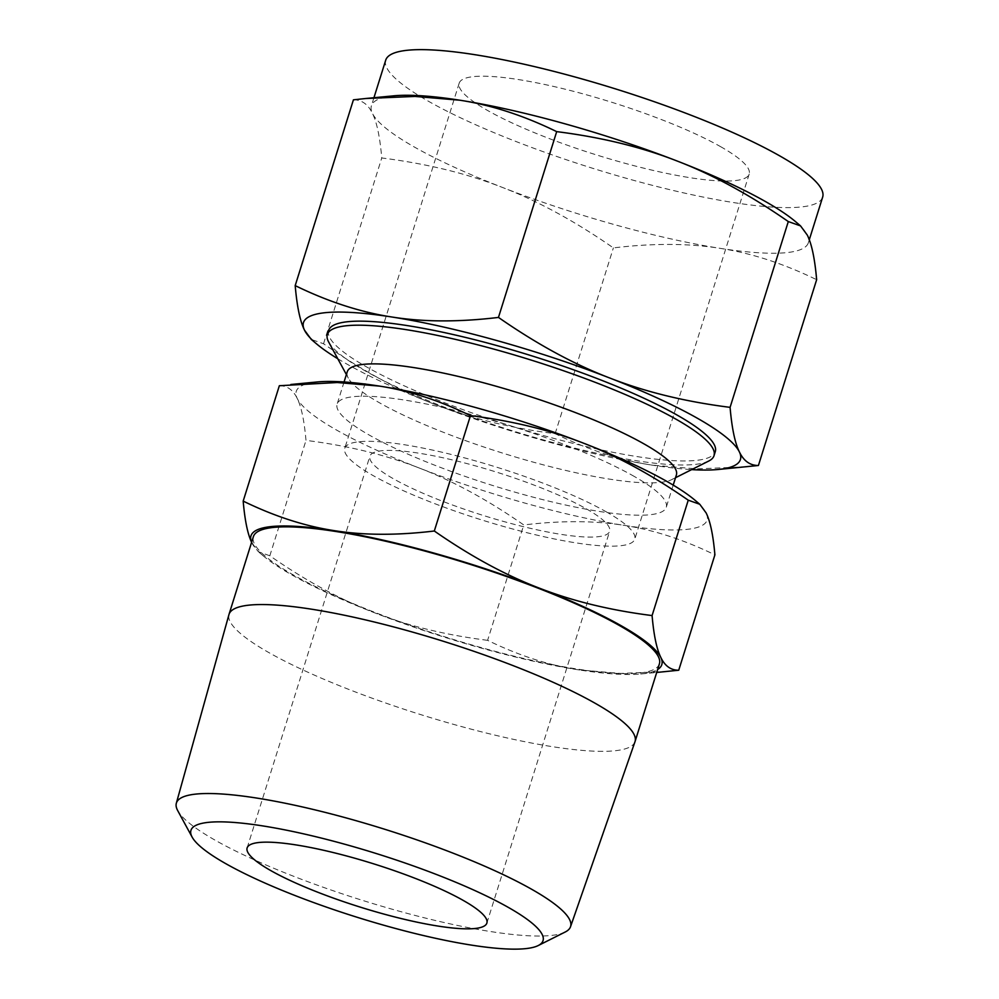 <?xml version="1.0" encoding="UTF-8"?>
<svg xmlns="http://www.w3.org/2000/svg" width="999" height="999" viewBox="0 0 999 999"><rect width="100%" height="100%" fill="white"/><g stroke="black" fill="none" stroke-linecap="round" stroke-linejoin="round"><path stroke-width="0.75" stroke-dasharray="5 3.75" d="M347.24 371.815A172.465 31.106 -162.6 0 0 348.326 378.134A172.465 31.106 -162.6 0 0 379.208 402.634A172.465 31.106 -162.6 0 0 544.168 465.072A172.465 31.106 -162.6 0 0 671.89 479.532A172.465 31.106 -162.6 0 0 676.385 474.962M634.29 476.461A172.465 31.106 -162.6 0 0 454.582 410.289A172.465 31.106 -162.6 0 0 337.113 404.145A172.465 31.106 -162.6 0 0 369.081 434.965A172.465 31.106 -162.6 0 0 548.788 501.136A172.465 31.106 -162.6 0 0 666.258 507.292A172.465 31.106 -162.6 0 0 634.29 476.461M328.621 341.92A202.61 36.538 -162.6 0 0 364.897 370.716A202.61 36.538 -162.6 0 0 558.691 444.068A202.61 36.538 -162.6 0 0 708.741 461.038M695.129 500.337A215.272 38.824 17.4 0 1 706.143 512.949A215.272 38.824 17.4 0 1 623.9 525.324A215.272 38.824 17.4 0 1 419.443 468.094A215.272 38.824 17.4 0 1 336.163 429.82A215.272 38.824 17.4 0 1 297.227 398.476A215.272 38.824 17.4 0 1 317.37 381.955M328.609 330.469A202.61 36.538 -162.6 0 0 366.158 366.683A202.61 36.538 -162.6 0 0 577.285 444.418A202.61 36.538 -162.6 0 0 715.284 451.648M279.345 385.726C287.188 385.676 293.144 389.935 297.227 398.476C301.386 406.818 304.295 420.791 305.994 440.384C348.027 445.691 385.839 454.932 419.443 468.094C453.109 481.056 487.887 500.012 523.763 524.95C561.038 520.479 594.405 520.604 623.9 525.324C653.446 529.845 683.778 539.685 714.897 554.857M337.762 358.716A228.946 41.296 -162.6 0 0 345.904 363.511A228.946 41.296 -162.6 0 0 434.478 404.22A228.946 41.296 -162.6 0 0 651.922 465.097A228.946 41.296 -162.6 0 0 691.645 469.617M667.22 671.465L620.804 673.426L578.608 669.854C549.05 665.346 518.718 655.506 487.612 640.334L523.763 524.95M487.612 640.334C445.579 635.027 407.754 625.786 374.15 612.624C340.484 599.662 305.706 580.719 269.83 555.769L305.994 440.384M269.83 555.769L258.304 551.685L251.611 542.307M746.178 466.808L696.803 468.893L651.922 465.097C620.491 460.289 588.236 449.825 555.144 433.691C510.439 428.047 470.217 418.231 434.478 404.22C398.676 390.447 361.688 370.292 323.539 343.756L311.276 339.423M251.611 542.295A215.272 38.824 -162.6 0 0 251.935 543.006A215.272 38.824 -162.6 0 0 262.949 555.619A215.272 38.824 -162.6 0 0 290.871 574.35A215.272 38.824 -162.6 0 0 374.15 612.624A215.272 38.824 -162.6 0 0 578.608 669.854A215.272 38.824 -162.6 0 0 640.696 674A215.272 38.824 -162.6 0 0 657.617 669.53M353.421 99.825C361.763 99.788 368.107 104.308 372.44 113.399C376.86 122.265 379.957 137.125 381.755 157.967C426.461 163.611 466.683 173.426 502.422 187.437C538.224 201.211 575.212 221.366 613.374 247.902C653.009 243.144 688.498 243.281 719.867 248.301C751.285 253.109 783.553 263.574 816.645 279.708M323.539 343.756L381.755 157.967M555.144 433.691L613.374 247.902M659.402 663.86A212.737 38.374 17.4 0 1 514.485 656.268A212.737 38.374 17.4 0 1 292.819 574.65A212.737 38.374 17.4 0 1 253.384 536.625M795.616 221.716A228.946 41.296 17.4 0 1 807.329 235.14A228.946 41.296 17.4 0 1 808.353 242.732A228.946 41.296 17.4 0 1 719.867 248.301A228.946 41.296 17.4 0 1 502.422 187.437A228.946 41.296 17.4 0 1 413.848 146.728A228.946 41.296 17.4 0 1 372.44 113.399A228.946 41.296 17.4 0 1 371.416 105.794A228.946 41.296 17.4 0 1 393.868 95.817M634.977 741.77A212.737 38.374 17.4 0 1 489.585 733.84A212.737 38.374 17.4 0 1 268.469 652.359A212.737 38.374 17.4 0 1 228.971 614.535M385.714 60.165A228.946 41.296 -162.6 0 0 428.146 101.086A228.946 41.296 -162.6 0 0 666.708 188.923A228.946 41.296 -162.6 0 0 822.664 197.09M565.197 932.017A206.543 37.25 17.4 0 1 412.237 914.709A206.543 37.25 17.4 0 1 214.685 839.934A206.543 37.25 17.4 0 1 177.697 810.589M721.028 146.903A151.96 27.41 -162.6 0 0 562.687 88.599A151.96 27.41 -162.6 0 0 459.19 83.179A151.96 27.41 -162.6 0 0 487.35 110.34A151.96 27.41 -162.6 0 0 645.691 168.644A151.96 27.41 -162.6 0 0 749.188 174.063A151.96 27.41 -162.6 0 0 721.028 146.903M606.605 512.025A151.96 27.41 -162.6 0 0 448.264 453.721A151.96 27.41 -162.6 0 0 344.767 448.301A151.96 27.41 -162.6 0 0 372.927 475.474A151.96 27.41 -162.6 0 0 531.268 533.766A151.96 27.41 -162.6 0 0 634.765 539.185A151.96 27.41 -162.6 0 0 606.605 512.025M586.351 508.853A125.624 22.652 17.4 0 1 609.64 531.318A125.624 22.652 17.4 0 1 524.075 526.835A125.624 22.652 17.4 0 1 393.181 478.633A125.624 22.652 17.4 0 1 369.892 456.181A125.624 22.652 17.4 0 1 455.457 460.664A125.624 22.652 17.4 0 1 586.351 508.853M344.068 381.968L337.113 404.145M673.201 485.114L666.258 507.292M348.326 378.134L346.391 374.563M671.89 479.532L675.524 477.709M640.696 674L656.705 672.464M262.949 555.619L258.304 551.685M809.29 239.748L808.353 242.732M373.938 97.727L371.416 105.794M459.19 83.179L344.767 448.301M749.188 174.063L634.765 539.185M247.128 847.926L369.892 456.181M486.875 923.064L609.64 531.318"/><path stroke-width="1.5" d="M673.201 485.114L676.385 474.962A172.465 31.106 -162.6 0 0 644.417 444.13A172.465 31.106 -162.6 0 0 464.722 377.959A172.465 31.106 -162.6 0 0 347.24 371.815L344.068 381.968M675.524 477.709L708.741 461.038A202.61 36.538 -162.6 0 0 714.023 455.681A202.61 36.538 -162.6 0 0 676.473 419.455A202.61 36.538 -162.6 0 0 465.347 341.733A202.61 36.538 -162.6 0 0 327.347 334.503A202.61 36.538 -162.6 0 0 328.621 341.92L346.391 374.563M290.859 384.49L317.37 381.955A215.272 38.824 17.4 0 1 379.47 386.101A215.272 38.824 17.4 0 1 583.928 443.331A215.272 38.824 17.4 0 1 667.207 481.605A215.272 38.824 17.4 0 1 695.129 500.337L699.775 504.27L688.249 500.187C652.359 475.237 617.594 456.293 583.928 443.331C550.324 430.169 512.499 420.929 470.467 415.621C439.36 400.449 409.028 390.609 379.47 386.101L337.275 382.53L279.345 385.726L243.182 501.098C274.3 516.271 304.633 526.111 334.178 530.631C363.661 535.352 397.04 535.476 434.315 531.006L470.467 415.621M714.023 455.681L715.284 451.648A202.61 36.538 -162.6 0 0 677.734 415.434A202.61 36.538 -162.6 0 0 466.62 337.699A202.61 36.538 -162.6 0 0 328.609 330.469L327.347 334.503M434.315 531.006C470.192 555.956 504.97 574.9 538.636 587.862C572.24 601.023 610.052 610.264 652.085 615.571C653.783 635.164 656.693 649.138 660.851 657.479C664.922 666.021 670.891 670.279 678.733 670.229L714.897 554.857C713.199 535.252 710.289 521.291 706.143 512.949L699.775 504.27M691.645 469.617A228.946 41.296 -162.6 0 0 717.969 469.505A228.946 41.296 -162.6 0 0 739.385 451.923A228.946 41.296 -162.6 0 0 697.989 418.593A228.946 41.296 -162.6 0 0 609.415 377.884A228.946 41.296 -162.6 0 0 391.97 317.02A228.946 41.296 -162.6 0 0 304.508 330.182A228.946 41.296 -162.6 0 0 316.221 343.606A228.946 41.296 -162.6 0 0 337.762 358.716M678.733 670.229L656.705 672.464M251.935 543.006C247.789 534.665 244.867 520.704 243.182 501.098M652.085 615.571L688.249 500.187M316.221 343.606L311.276 339.423L304.508 330.182C300.1 321.316 296.99 306.456 295.192 285.614C328.284 301.748 360.539 312.212 391.97 317.02C423.326 322.04 458.828 322.178 498.464 317.42C536.625 343.956 573.601 364.111 609.415 377.884C645.154 391.895 685.364 401.71 730.082 407.355C731.867 428.196 734.977 443.057 739.385 451.923C743.731 461.014 750.074 465.534 758.416 465.497L717.969 469.505M657.617 669.53A215.272 38.824 -162.6 0 0 660.851 657.479A215.272 38.824 -162.6 0 0 621.915 626.136A215.272 38.824 -162.6 0 0 538.636 587.862A215.272 38.824 -162.6 0 0 334.178 530.631A215.272 38.824 -162.6 0 0 251.611 542.295M758.416 465.497L816.645 279.708C814.847 258.866 811.737 244.006 807.329 235.14L800.549 225.899L788.298 221.566C750.137 195.03 713.161 174.875 677.347 161.101C641.62 147.09 601.398 137.275 556.693 131.631C523.601 115.497 491.333 105.032 459.915 100.225L415.035 96.428L365.659 98.514L353.421 99.825L295.192 285.614M730.082 407.355L788.298 221.566M498.464 317.42L556.693 131.631M192.12 837.087L177.697 810.589A206.543 37.25 17.4 0 1 176.336 803.221L228.971 614.535A212.737 38.374 17.4 0 1 229.033 614.323L253.384 536.625A212.737 38.374 17.4 0 1 398.289 544.218A212.737 38.374 17.4 0 1 619.967 625.836A212.737 38.374 17.4 0 1 659.402 663.86L635.052 741.558A212.737 38.374 17.4 0 1 634.977 741.77L570.516 926.747A206.543 37.25 17.4 0 1 565.197 932.017L538.224 945.554A184.478 33.267 -162.6 0 0 508.841 907.691A184.478 33.267 -162.6 0 0 301.273 833.328A184.478 33.267 -162.6 0 0 192.12 837.087A184.478 33.267 -162.6 0 0 225.162 863.311A184.478 33.267 -162.6 0 0 401.61 930.094A184.478 33.267 -162.6 0 0 538.224 945.554M365.659 98.514L393.868 95.817A228.946 41.296 17.4 0 1 459.915 100.225A228.946 41.296 17.4 0 1 677.347 161.101A228.946 41.296 17.4 0 1 765.921 201.81A228.946 41.296 17.4 0 1 795.616 221.716L800.549 225.899M229.033 614.323A212.737 38.374 17.4 0 1 373.938 621.915A212.737 38.374 17.4 0 1 595.616 703.533A212.737 38.374 17.4 0 1 635.052 741.558M809.29 239.748L822.664 197.09A228.946 41.296 -162.6 0 0 780.231 156.169A228.946 41.296 -162.6 0 0 541.67 68.332A228.946 41.296 -162.6 0 0 385.714 60.165L373.938 97.727M176.336 803.221A206.543 37.25 17.4 0 1 316.546 810.251A206.543 37.25 17.4 0 1 532.305 889.634A206.543 37.25 17.4 0 1 570.516 926.747M270.417 870.379A125.624 22.652 17.4 0 1 247.128 847.926A125.624 22.652 17.4 0 1 332.692 852.409A125.624 22.652 17.4 0 1 463.586 900.611A125.624 22.652 17.4 0 1 486.875 923.064A125.624 22.652 17.4 0 1 401.311 918.581A125.624 22.652 17.4 0 1 270.417 870.379"/></g></svg>
